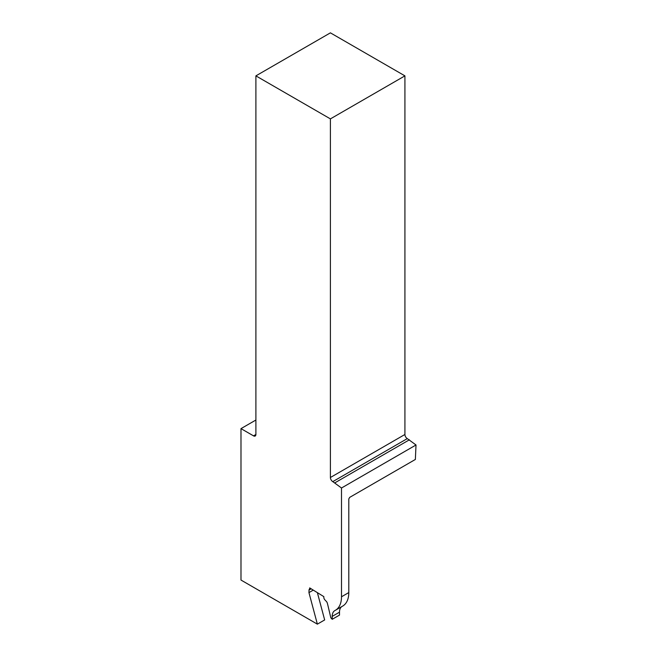 <?xml version="1.0" encoding="UTF-8"?>
<svg xmlns="http://www.w3.org/2000/svg" width="657" height="657" viewBox="0 0 657 657"><rect width="100%" height="100%" fill="white"/><g stroke="black" fill="none" stroke-linecap="round" stroke-linejoin="round"><path stroke-width="0.99" d="M317.388 592.647L324.665 619.937L317.364 624.15L308.946 592.598L309.028 590.06A2.111 1.215 60 0 1 309.357 589.23L310.654 588.483M341.5 596.786L341.5 488.003L416.012 444.986L415.364 459.457L349.696 497.374L348.801 498.934L348.801 592.573L341.5 596.786A29.508 17.033 60 0 1 335.39 610.296A29.508 17.033 60 0 1 334.988 610.509A12.647 7.301 60 0 0 334.815 610.608A12.647 7.301 60 0 0 332.196 616.397L332.196 619.305A2.086 1.207 60 0 0 331.818 618.861L331.202 618.237A1.051 0.608 60 0 1 330.742 617.432L327.786 604.875A2.111 1.215 60 0 0 327.761 604.785L327.334 603.175A2.529 1.462 60 0 0 326.324 601.377L324.944 599.94A2.529 1.462 60 0 1 323.827 597.312L323.844 596.638L309.702 587.9L309.685 588.401A2.111 1.215 60 0 1 309.357 589.23M341.5 488.003L332.787 481.63A3.375 1.946 60 0 1 330.405 477.499L404.917 434.482L404.917 75.867L330.405 118.884L330.405 477.499M330.405 118.884L255.893 75.867L255.893 434.482A3.375 1.946 60 0 1 255.195 436.026A3.375 1.946 60 0 1 253.512 435.854L240.988 428.627L255.893 420.028M317.364 624.15L240.988 580.057L240.988 428.627M308.946 592.598L313.274 590.101M348.801 592.573A29.508 17.033 60 0 1 342.691 606.074L335.39 610.296M332.196 616.397L339.497 612.176A12.647 7.301 60 0 1 341.812 606.583M339.497 612.176L339.497 615.092L332.196 619.305M255.893 75.867L330.405 32.85L404.917 75.867M416.012 444.986L407.299 438.605A3.375 1.946 60 0 1 404.917 434.482M334.873 482.829L409.385 439.812M309.028 590.06L311.188 588.812M309.685 588.401L310.12 588.155M332.787 481.63L407.299 438.605M253.512 435.854L255.893 434.482"/></g></svg>
